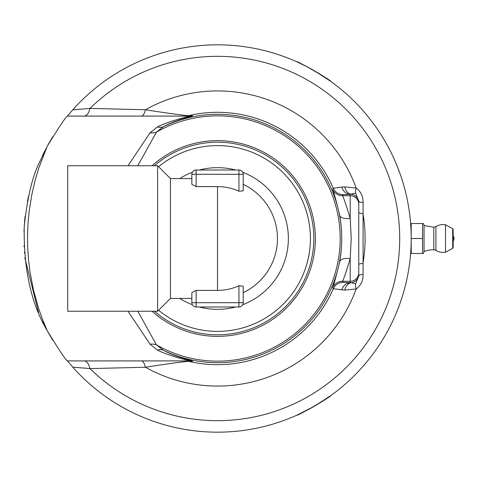 <?xml version="1.0" encoding="UTF-8"?>
<svg xmlns="http://www.w3.org/2000/svg" width="477" height="477" viewBox="0 0 477 477"><rect width="100%" height="100%" fill="white"/><g stroke="black" fill="none" stroke-linecap="round" stroke-linejoin="round"><path stroke-width="0.72" d="M47.181 330.656L42.793 320.156L38.816 309.06L33.563 290.469L29.968 271.723L28.56 260.251L27.708 247.951L27.523 235.936L28.006 223.385L29.121 211.591L31.846 194.485L35.059 180.568L38.792 168.023L47.181 146.344L39.233 162.86C32.43 176.281 27.427 197.436 24.232 226.325C23.48 268.825 31.13 303.599 47.181 330.656C59.184 350.243 65.939 360.332 67.442 360.91L72.731 367.129A193.68 193.68 0 0 0 411.204 238.5A193.68 193.68 0 0 0 72.731 109.871L67.442 116.09C65.939 116.668 59.184 126.757 47.181 146.344M128.003 311.26L150.046 344.203L157.446 350.124C170.14 356.438 189.858 360.678 189.977 360.91L67.442 360.91M137.793 165.74L156.456 132.129L163.414 126.709C174.88 120.347 192.589 116.09 192.696 115.816A13.696 13.642 -90 0 1 189.977 116.09C189.858 116.322 170.188 120.544 157.446 126.876L150.046 132.797L128.003 165.74M189.977 116.09L67.442 116.09M192.696 115.816L188.409 115.714C179.525 114.844 165.197 112.852 145.425 109.746A13.696 4.883 -90 0 1 141.305 116.09M363.075 274.299A10.703 1.962 180 0 0 358.77 275.873L358.77 201.127L358.77 275.873L355.627 283.803L351.328 282.712L343.088 282.33L342.408 281.293C343.303 280.357 345.903 272.802 350.213 258.623L351.209 238.118L350.213 218.377A10.703 4.967 -10.2 0 1 339.702 215.336C342.408 230.767 342.408 246.21 339.702 261.664C335.742 277.984 333.369 286.689 332.576 287.78L333.274 288.764L344.799 290.105L356.2 288.955C360.892 285.467 363.182 280.583 363.075 274.299L363.075 202.701C363.182 196.417 360.892 191.527 356.2 188.045A147.566 147.566 0 0 0 145.425 109.746L89.992 108.41A13.696 6.571 -90 0 1 84.089 116.09M343.088 194.67L342.408 195.707L350.213 195.707L350.213 218.377C345.891 204.162 343.291 196.607 342.408 195.707A10.703 10.697 33.4 0 1 332.576 189.22L333.274 188.236A10.703 10.697 -146.7 0 0 343.088 194.67L350.213 194.276A10.703 8.92 88.5 0 1 341.806 187.056L333.274 188.236A126.19 126.19 0 0 0 188.409 115.714A13.696 13.66 -90 0 1 185.249 116.09M72.731 367.129L89.992 368.59L145.425 367.254C165.173 364.148 179.501 362.162 188.409 361.286L192.696 361.184C192.589 360.91 174.832 356.635 163.414 350.291A124.199 124.199 0 0 0 341.729 238.5A124.199 124.199 0 0 0 163.414 126.709A13.696 9.701 63.2 0 1 157.446 126.876M157.446 350.124A13.696 9.701 -63.2 0 1 163.414 350.291L156.456 344.871A122.655 122.655 0 0 0 336.041 270.101A122.655 122.655 0 0 0 156.456 132.129A13.696 11.484 26.1 0 1 150.046 132.797M137.793 311.26L156.456 344.871A13.696 11.484 -26.1 0 0 150.046 344.203M343.088 282.33A10.703 10.697 -33.3 0 0 333.274 288.764A126.19 126.19 0 0 1 188.409 361.286A13.696 13.66 90 0 0 185.249 360.91M355.627 283.803A10.703 4.627 57.8 0 0 356.2 288.955A147.566 147.566 0 0 1 145.425 367.254A13.696 4.883 90 0 0 141.305 360.91M72.731 109.871L89.992 108.41A182.178 182.178 0 0 1 346.767 110.109A182.178 182.178 0 0 1 346.767 366.891A182.178 182.178 0 0 1 89.992 368.59A13.696 6.571 90 0 0 84.089 360.91M154.441 165.74A96.306 96.306 0 0 1 313.83 238.5A96.306 96.306 0 0 1 154.441 311.26M358.77 204.263A8.562 8.556 180 0 0 350.213 195.707L350.213 194.276L355.627 193.197L358.77 201.127A10.703 1.962 180 0 0 363.075 202.701M341.806 289.944A10.703 8.92 91.5 0 1 350.213 282.724L350.213 281.293A8.562 8.556 180 0 0 358.77 272.737M358.77 274.227A8.562 8.556 180 0 1 351.328 282.712A10.703 8.139 -96.3 0 0 344.799 290.105M358.77 264.502A10.703 1.401 180 0 1 362.979 263.393A147.566 147.566 0 0 0 362.979 213.607A10.703 1.401 -0 0 1 358.77 212.498M355.627 193.197A10.703 4.627 122.2 0 1 356.2 188.045L344.799 186.895A10.703 8.139 -83.7 0 0 351.328 194.288A8.562 8.556 180 0 1 358.77 202.773M344.799 186.895L341.806 187.056M332.576 189.22C333.357 190.269 335.736 198.975 339.702 215.336M332.576 287.78A10.703 10.697 -33.4 0 1 342.408 281.293L350.213 281.293L350.213 258.623A10.703 4.967 10.2 0 0 339.702 261.664M158.585 310.283A92.878 92.878 0 0 0 310.408 238.5A92.878 92.878 0 0 0 158.585 166.717M52.804 136.631L47.682 145.419M44.731 151.018L42.435 155.717M28.483 196.393L27.416 201.521M25.126 216.284L24.691 220.446M24.804 257.723L38.542 312.495M42.572 321.57L44.546 325.606M47.682 331.581L52.804 340.369M23.993 245.893L24.023 246.746M24.351 252.387L24.399 253.06M24.387 252.917L24.339 252.267M24.023 246.669L23.987 245.792M23.981 231.399L24.035 230.015M24.333 224.834L24.422 223.588M24.571 221.817L24.84 218.943L24.566 221.841M24.44 223.367L24.339 224.733M24.041 229.932L23.981 231.303M314.367 406.231L330.805 395.594C332.767 395.695 296.044 416.898 296.938 415.151L314.367 406.231M307.576 67.03L296.938 61.849C296.044 60.102 332.767 81.305 330.805 81.406L314.367 70.769M397.919 308.995L397.502 310.05M398.062 308.625L396.888 311.576M396.476 312.572L396.184 313.276M396.196 313.252L396.435 312.685M396.59 312.31L396.882 311.594M397.234 310.724L397.538 309.955M453.15 238.5L453.15 247.617A0.859 0.859 0 0 1 452.697 248.374L452.697 228.626L445.482 224.792A13.911 13.911 0 0 0 435.912 226.599L435.912 250.401A4.281 4.281 0 0 0 433.79 249.787A25.68 25.68 0 0 0 424.047 251.474M423.391 223.516L422.544 223.516L423.391 223.516L424.047 225.311L424.047 251.689L423.391 253.484L422.544 253.484L423.391 253.484M422.544 238.5L422.544 253.484L411.204 253.484L411.204 223.516L422.544 223.516L422.544 238.5L411.204 238.5L411.204 238.041M445.482 224.792L445.482 252.208A13.911 13.911 0 0 1 435.912 250.401M453.15 247.617L453.15 229.383L452.697 228.626M411.204 252.071L410.727 252.071L410.798 251.033M411.12 244.188L411.138 243.556M410.935 228.31L410.727 224.929L411.204 224.929M157.607 165.74L67.722 165.74L67.722 311.26L157.607 311.26L157.607 165.74L170.444 178.577L170.444 298.423L157.607 311.26M243.21 190.836L238.929 191.223A51.892 51.892 0 0 0 217.53 186.608L196.125 186.608L191.843 184.36L191.843 174.296A4.281 4.281 0 0 1 196.125 170.015L196.125 174.296L243.21 174.296L243.21 190.836M243.21 302.704L196.125 302.704L196.125 306.985A4.281 4.281 0 0 1 191.843 302.704L191.843 292.639L196.125 290.392L217.53 290.392A51.892 51.892 0 0 0 238.929 285.777L243.21 286.164L243.21 302.704A4.281 4.281 0 0 1 238.929 306.985L238.929 285.777M243.21 292.639A59.923 59.923 0 0 0 243.21 184.36A59.923 59.923 0 0 1 243.21 292.639M238.929 191.223L238.929 170.015L196.125 170.015M238.929 170.015A4.281 4.281 0 0 1 243.21 174.296M196.125 306.985L238.929 306.985M242.71 172.292A70.834 70.834 0 0 1 242.71 304.708M235.638 306.985A70.834 70.834 0 0 1 199.416 306.985M192.344 304.708A70.834 70.834 0 0 1 179.751 298.423M179.751 178.577A70.834 70.834 0 0 1 192.344 172.292M199.416 170.015A70.834 70.834 0 0 1 235.638 170.015M399.016 306.115L399.177 305.691M410.345 256.698L410.16 258.594M409.94 260.615L409.874 261.146M409.844 261.414L409.946 260.525M409.779 261.933L409.85 261.336M408.974 209.176L409.677 214.209M409.916 216.2L409.993 216.856M410.148 218.281L410.101 217.87M410.077 217.637L409.928 216.308M408.384 205.557L408.562 206.619M409.487 212.742L409.159 210.405M409.123 210.166L408.956 209.075M411.007 229.723L410.977 229.103M410.989 229.389L411.043 230.558M411.114 232.579L411.144 233.557M411.144 233.736L411.138 233.384M411.144 233.796L411.132 233.217M410.447 221.376L410.536 222.449M410.518 222.204L410.453 221.459M410.393 220.797L410.292 219.736M409.97 216.653L410.184 218.675M410.918 249.036L410.87 249.876M410.739 251.898L410.667 252.882M410.631 253.424L410.596 253.877M410.608 253.728L410.697 252.536M410.745 251.85L410.78 251.319M405.468 285.288L404.347 289.569M404.18 290.177L404.335 289.628M404.496 289.026L404.585 288.698M400.143 303.014L400.4 302.293M400.471 302.072L400.078 303.199M397.985 308.834L398.295 308.029M398.748 306.83L398.969 306.258M398.498 307.498L398.665 307.057M411.198 237.188L411.168 234.905M411.204 238.792L411.204 239.454M411.198 239.675L411.168 242.125M411.114 244.373L411.067 245.738M411.168 242.227L411.204 238.5M397.901 309.036L397.699 309.549M409.791 261.843L409.588 263.465M409.582 263.507L409.522 263.948M409.546 263.793L409.791 261.873M409.826 261.545L409.576 263.548M403.924 291.107L403.697 291.894M403.685 291.936L403.292 293.301M395.308 161.655L395.564 162.252M395.856 162.937L396.655 164.851M395.075 161.125L397.997 168.202M401.276 177.295L401.676 178.493M401.27 177.265L400.948 176.311M399.177 171.309L399.523 172.251M400.507 175.023L400.966 176.359M401.914 179.239L401.056 176.621M399.13 171.177L400.477 174.94M407.543 201.026L408.211 204.573M403.906 185.821L404.711 188.767M405.128 190.377L405.343 191.211M404.884 189.423L405.629 192.368M403.751 185.291L404.574 188.254M405.432 191.575L405.182 190.585M404.854 189.303L404.746 188.898M409.683 214.28L410.029 217.208M410.292 219.718L410.351 220.35M408.133 204.144L407.847 202.6M410.637 223.683L410.53 222.348M409.922 216.23L409.737 214.686M410.441 221.298L410.542 222.52M410.572 222.842L410.619 223.427M411.192 236.306L411.091 231.846M410.882 227.368L410.989 229.401M409.916 260.782L409.803 261.754M409.725 262.392L409.564 263.65M409.349 265.224L409.218 266.166M409.481 264.282L409.057 267.251M409.987 260.174L409.916 260.794M409.177 266.458L409.284 265.707M410.572 254.163L410.411 255.988M410.417 255.958L410.792 251.158M410.989 247.629L410.918 249.006M410.685 252.697L410.602 253.806M405.814 283.875L405.73 284.214M405.48 285.228L405.402 285.556M404.579 288.722L403.941 291.048M403.53 292.473L403.643 292.091M403.912 291.155L404.257 289.909M402.248 296.718L402.099 297.189M401.551 298.876L400.441 302.162M398.903 306.419L399.171 305.703M399.756 304.105L400.591 301.744M152.097 165.74A97.851 97.851 0 0 1 315.38 238.5A97.851 97.851 0 0 1 152.097 311.26M192.696 361.184A13.696 13.642 90 0 0 189.977 360.91M424.047 225.526L433.79 227.213L433.79 249.787M217.53 290.392L217.53 186.608M191.843 174.296L196.125 174.296L196.125 186.608M196.125 290.392L196.125 302.704L191.843 302.704M453.15 241.07A4.281 4.281 0 0 0 453.15 235.93M435.912 226.599L433.79 227.213M452.697 248.374L445.482 252.208M191.843 178.577L170.444 178.577M191.843 298.423L170.444 298.423M399.052 170.951L398.593 170.951"/></g></svg>
